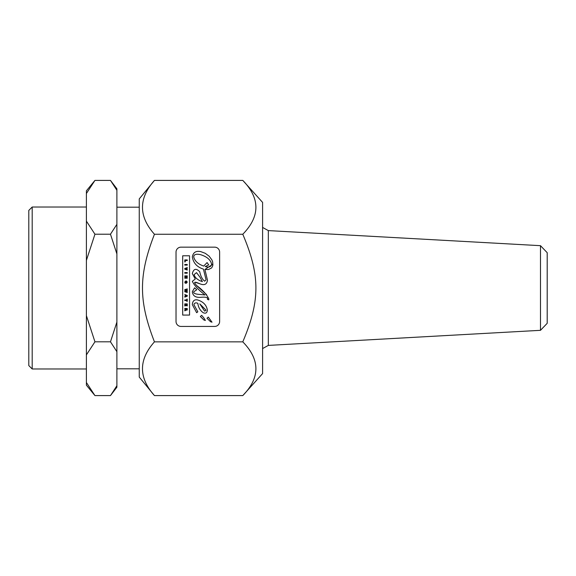 <?xml version="1.0" encoding="UTF-8"?>
<svg xmlns="http://www.w3.org/2000/svg" width="576" height="576" viewBox="0 0 576 576"><rect width="100%" height="100%" fill="white"/><g stroke="black" fill="none" stroke-linecap="round" stroke-linejoin="round"><path stroke-width="0.86" d="M187.25 291.859L185.659 291.42L187.25 290.966L187.25 290.405L185.659 289.98L187.25 289.526L187.25 288.886L184.802 289.627L184.795 290.246L186.307 290.693L184.802 291.139L184.802 291.758L187.25 292.486L187.25 291.859L185.659 291.42M187.25 288.886L184.802 289.627L184.795 290.246M185.659 289.98L187.25 290.405M184.802 291.139L186.307 290.693M176.026 321.48L176.026 252.108A4.954 4.954 0 0 1 180.979 247.154L214.675 247.154L180.979 247.154A4.954 4.954 180 0 0 176.026 252.108L176.026 321.48A4.954 4.954 180 0 0 180.979 326.434L214.675 326.434A4.954 4.954 180 0 0 219.629 321.48L219.629 252.108A4.954 4.954 180 0 0 214.675 247.154A4.954 4.954 0 0 1 219.629 252.108L219.629 321.48M203.839 317.887L205.38 320.45L203.94 320.018L200.362 316.433L201.672 315.338L203.839 317.887M207 318.247L208.31 317.074L212.011 322.186L210.578 321.754L207 318.247L210.578 321.754L212.011 322.186M193.896 304.553L193.896 304.632C194.486 302.882 195.797 302.443 197.827 303.314L197.827 303.314C198.31 307.346 200.095 310.471 203.177 312.689C205.733 313.812 207.122 312.934 207.346 310.046C207.122 312.934 205.733 313.812 203.177 312.689C200.095 310.471 198.31 307.346 197.827 303.314C195.797 302.443 194.486 302.882 193.896 304.632L197.827 311.81L196.646 312.703L192.326 304.632C192.65 300.773 194.486 299.225 197.827 299.995C203.378 301.831 206.546 305.186 207.346 310.046L207.374 310.565M196.646 312.674L197.827 311.81M182.693 255.787L182.693 315.072L182.693 255.787L189.547 255.787L189.547 315.072L182.693 315.072L189.547 315.072L189.547 255.787M192.326 291.679L192.326 291.679C192.78 295.754 195.458 297.641 200.369 297.338C205.877 296.784 208.231 297.468 207.439 299.383C208.231 297.468 205.877 296.784 200.369 297.338C195.458 297.641 192.78 295.754 192.326 291.679L194.602 287.813L196.769 289.742L193.73 291.816C193.306 293.285 195.401 294.17 200.03 294.48L205.006 294.962C198.504 289.958 194.278 285.415 192.326 281.333L195.271 279.014L192.326 273.6C193.622 268.668 196.085 268.042 199.728 271.714C200.686 276.257 202.334 279.41 204.674 281.189L206.071 279.835L203.429 269.114C197.035 267.098 193.334 263.03 192.326 256.903C193.183 252.389 195.977 250.625 200.729 251.611L205.272 253.31L209.189 256.226L211.932 259.956L212.695 262.015L212.803 265.644L211.673 267.898L208.483 269.532L204.905 269.467L207.475 280.174C206.906 284.357 204.43 285.588 200.03 283.853L195.026 282.161L194.681 283.061L196.488 285.451C202.622 289.915 206.741 294.43 208.85 299.002L208.757 299.88L207.439 299.383L207.482 298.865M192.326 256.903L192.326 256.903C193.334 263.03 197.035 267.098 203.429 269.114L206.071 279.835M192.326 273.6L195.271 279.014M192.326 281.333L192.326 281.333C194.278 285.415 198.504 289.958 205.006 294.962L205.006 294.962M193.73 291.816L196.769 289.742M192.326 304.632L196.646 312.703M200.362 316.512L203.94 320.018L205.38 320.45M204.905 269.467L212.962 264.132M207.475 280.174L207.475 280.174C206.906 284.357 204.43 285.588 200.03 283.853L196.236 282.319L194.587 282.65M208.85 299.002L208.757 299.88L207.439 299.383M206.618 294.667L196.488 285.451M199.778 303.876L205.848 309.953L199.778 303.876L204.602 311.098L205.927 310.5L205.848 309.953L205.927 310.5M193.709 256.853L193.709 256.853C193.889 254.477 196.114 253.728 200.376 254.621C196.114 253.728 193.889 254.477 193.709 256.853C194.746 261.05 198.079 264.125 203.717 266.076L207.079 262.591L208.692 264.91L205.229 266.551C209.081 267.631 211.198 266.846 211.586 264.182C210.636 259.798 206.899 256.615 200.376 254.621C206.899 256.615 210.636 259.798 211.586 264.182L211.586 264.182M205.229 266.551L208.692 264.902M184.795 272.549L184.795 273.19L187.25 273.19L187.25 272.549L184.795 272.549L187.25 272.549M187.25 265.118L187.25 264.478L184.795 264.478L184.795 265.118L187.25 265.118M187.25 264.478L184.795 264.478M186.782 301.327L187.25 301.327L187.25 299.153L186.782 299.153L186.782 299.923L184.795 299.923L184.795 300.557L186.782 300.557L186.782 301.327L186.782 300.557M187.25 299.153L186.782 299.153M184.795 299.916L186.782 299.916M185.263 261.821L185.263 260.568L187.25 260.568L187.25 259.927L184.795 259.927L184.795 261.979L185.263 261.821L185.263 260.568M187.25 259.927L184.795 259.927M185.263 304.474L185.854 304.474L185.854 305.654L186.314 305.654L186.314 304.474L186.782 304.474L186.782 305.77L187.25 305.914L187.25 303.862L184.795 303.862L184.795 305.986L185.263 305.82L185.263 304.474L185.263 305.82M185.854 305.654L185.854 304.474M186.314 304.474L186.314 305.654M186.782 305.77L186.782 304.474M187.25 303.862L184.795 303.862M185.882 268.762L187.25 268.272L187.25 267.602L184.795 268.481L184.795 269.215L187.25 270.065L187.25 269.431L185.882 268.762M184.795 268.481L187.25 267.602M185.494 268.862L187.25 269.431M186.451 282.463L186.53 283.154L187.272 282.017L186.048 280.829L184.774 282.067L185.191 283.198L186.242 283.198L186.242 282.046L185.832 282.586L185.213 282.06L186.019 281.462L186.818 282.017L186.451 282.463L186.818 282.017M187.272 282.017L186.048 280.829L184.774 282.067M186.242 282.046L185.832 282.031M185.213 282.06L185.832 282.586M184.795 296.482L184.795 297.115L187.25 296.194L187.25 295.481L184.795 294.552L185.263 295.358L185.263 296.309L184.795 296.482L185.263 296.309L185.263 295.358M185.71 295.517L185.71 296.15L185.71 295.517L186.653 295.834L185.71 296.15L186.653 295.834M187.25 295.481L184.795 294.552M185.875 309.622L184.795 310.133L185.875 309.622L185.875 309.125L185.875 309.622M184.795 310.126L184.795 310.817L185.926 310.277M186.314 309.118L186.314 309.758L186.314 309.118L186.797 309.118L186.797 309.794L186.797 309.118M187.25 310.018L187.25 308.491L184.795 308.491L187.25 308.491M184.795 308.491L184.795 309.125L185.875 309.125M186.552 310.133L186.797 309.794L186.314 309.758L186.552 310.133M185.724 277.589L187.25 276.581L187.25 275.897L184.795 275.897L184.795 276.516L186.358 276.516L184.795 277.531L184.795 278.208L187.25 278.208L187.25 277.589L185.724 277.589L187.25 277.589M186.358 276.516L184.795 277.531M184.795 275.897L187.25 275.897M202.378 281.599L199.98 277.135L202.378 281.599L199.98 280.75C196.459 278.928 194.537 276.854 194.206 274.529L196.517 272.642L199.98 277.135L196.517 272.642L194.206 274.529M154.447 395.59L242.791 395.59C260.266 377.676 260.266 359.762 242.791 341.856C260.266 300.715 260.266 275.4 242.791 234.259L154.447 234.259C138.499 275.4 138.499 300.715 154.447 341.856C138.499 359.762 138.499 377.676 154.447 395.59L139.255 377.093L139.255 198.907L154.447 180.41C138.499 198.36 138.499 216.31 154.447 234.259M242.791 341.856L154.447 341.856M242.791 234.259C260.266 216.31 260.266 198.36 242.791 180.41L262.591 202.406L262.591 373.594L242.82 395.554M116.892 224.352L116.892 253.93L110.47 234.216L116.892 224.352L116.892 190.267L110.47 180.41L116.892 188.784L116.892 190.267M116.892 385.733L116.892 387.216L110.47 395.59L116.892 385.733L116.892 351.662L110.47 341.806L116.892 322.085L116.892 351.662M86.4 193.493L86.4 190.814L94.946 180.41L86.4 193.493L86.4 221.126L94.946 234.216L86.4 260.374L86.4 221.126M86.4 354.881L86.4 315.641L94.946 341.806L86.4 354.881L86.4 382.514L94.946 395.59L86.4 385.186L86.4 382.514M116.892 253.93L116.892 322.085M110.47 234.216L94.946 234.216M86.4 315.641L86.4 260.374M110.47 341.806L94.946 341.806M242.791 180.41L154.447 180.41M32.191 288L32.191 207.022L28.8 210.413L28.8 365.587L32.191 368.978L32.191 288M110.47 395.59L94.946 395.59M110.47 180.41L94.946 180.41M540.482 245.678L540.482 330.322L547.2 323.316L547.2 252.684L540.482 245.678L268.33 230.594L262.591 227.434M540.482 330.322L268.33 345.406L268.33 230.594M86.4 207.022L32.191 207.022M86.4 368.978L32.191 368.978M139.255 207.187L116.892 207.187M139.255 368.813L116.892 368.813M268.33 345.406L262.591 348.566"/></g></svg>

